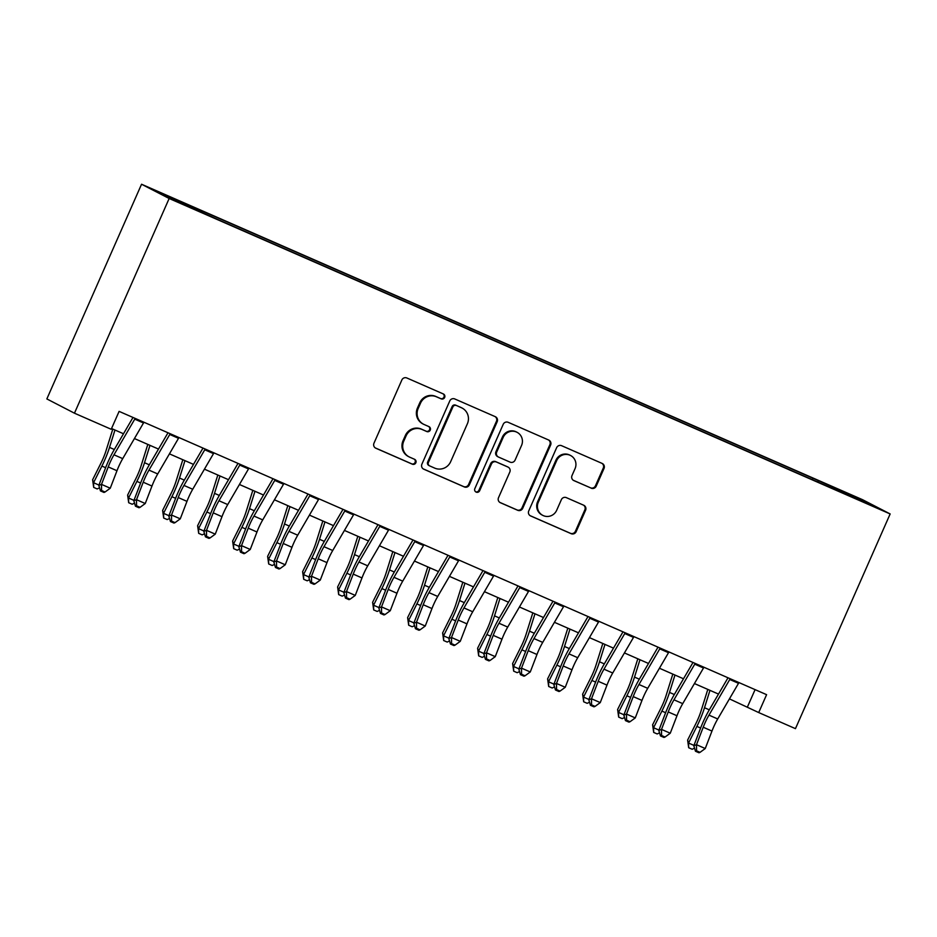 <?xml version="1.0" encoding="UTF-8"?>
<svg xmlns="http://www.w3.org/2000/svg" width="937" height="937" viewBox="0 0 937 937"><rect width="100%" height="100%" fill="white"/><g stroke="black" fill="none" stroke-linecap="round" stroke-linejoin="round"><path stroke-width="1.41" d="M444.653 397.464A2.682 2.624 117.3 0 0 443.342 393.95L406.834 377.974A3.842 3.748 117.3 0 0 401.856 379.989L373.968 443.213A3.842 3.748 117.3 0 0 375.854 448.226L412.362 464.19A2.682 2.624 117.3 0 0 415.841 462.784A2.682 2.624 117.3 0 0 414.529 459.282L409.797 457.209A12.286 11.994 117.3 0 1 403.765 441.163L406.084 435.892A12.286 11.994 117.3 0 1 422.037 429.462L426.768 431.535A2.682 2.624 117.3 0 0 430.247 430.118A2.682 2.624 117.3 0 0 428.935 426.616L424.203 424.543A12.286 11.994 117.3 0 1 418.171 408.497L420.49 403.226A12.286 11.994 117.3 0 1 436.443 396.796L441.175 398.869A2.682 2.624 117.3 0 0 444.653 397.464M423.524 424.227L422.786 423.84A12.286 11.994 117.3 0 1 417.422 408.11L419.753 402.84A12.286 11.994 117.3 0 1 435.705 396.41L440.425 398.483A2.682 2.624 117.3 0 0 443.049 393.821M375.304 447.921L411.612 463.803A2.682 2.624 117.3 0 0 414.236 459.153M409.118 456.881L408.38 456.506A12.286 11.994 117.3 0 1 403.015 440.777L405.346 435.506A12.286 11.994 117.3 0 1 421.299 429.076L426.019 431.149A2.682 2.624 117.3 0 0 428.642 426.487M836.401 488.4L850.246 494.689L836.401 488.4M591.224 488.189A3.842 3.748 117.3 0 0 596.201 486.186L604.025 468.441A3.842 3.748 117.3 0 0 602.14 463.428L561.603 445.696A3.842 3.748 117.3 0 0 556.625 447.699L528.737 510.923A3.842 3.748 117.3 0 0 530.623 515.936L571.16 533.68A3.842 3.748 117.3 0 0 576.15 531.666L585.59 510.243A3.842 3.748 117.3 0 0 583.704 505.23L566.358 497.641A3.842 3.748 117.3 0 0 561.38 499.644L556.683 510.267A10.272 10.026 117.3 0 1 542.781 515.373A10.272 10.026 117.3 0 1 538.307 502.232L556.672 460.606A10.272 10.026 117.3 0 1 570.574 455.499A10.272 10.026 117.3 0 1 575.049 468.652L571.992 475.586A3.842 3.748 117.3 0 0 573.877 480.599L590.474 487.802A3.842 3.748 117.3 0 0 595.463 485.799L603.287 468.055A3.842 3.748 117.3 0 0 601.952 463.346M169.152 198.492L74.456 413.194L111.21 429.275L119.104 411.378L766.595 694.668L758.712 712.565L795.454 728.646L890.15 513.944L169.152 198.492L141.546 184.238L862.544 499.69L890.15 513.944M497.184 421.697A3.842 3.748 117.3 0 0 495.298 416.684L454.761 398.951A3.842 3.748 117.3 0 0 449.772 400.954L421.896 464.178A3.842 3.748 117.3 0 0 423.782 469.191L464.319 486.924A3.842 3.748 117.3 0 0 469.308 484.921L497.184 421.697L496.446 421.31A3.842 3.748 117.3 0 0 495.111 416.602M508.182 422.318L548.719 440.05A3.842 3.748 117.3 0 1 550.605 445.075L522.729 508.287A3.842 3.748 117.3 0 1 517.739 510.302L500.393 502.712A3.842 3.748 117.3 0 1 498.507 497.699L509.81 472.061A3.842 3.748 117.3 0 0 507.924 467.036L496.423 462A3.842 3.748 117.3 0 0 491.433 464.014L479.662 490.707A2.682 2.624 117.3 0 1 476.019 492.042A2.682 2.624 117.3 0 1 474.848 488.599L503.204 424.332A3.842 3.748 117.3 0 1 508.182 422.318M172.256 198.187L188.735 205.262L172.256 198.187M812.309 479.662L812.953 478.221L196.957 208.705L202.181 211.411L202.005 212.23M812.953 478.221L856.676 497.758L868.013 503.626L834.738 489.477L218.743 219.961L175.02 200.424L163.67 194.556L202.181 211.411M74.456 413.194L46.85 398.928L141.546 184.238M729.431 698.873L758.712 712.565M111.538 428.525L123.497 433.761M134.436 438.551L158.505 449.081M169.433 453.859L193.502 464.389M204.43 469.168L228.499 479.697M239.427 484.488L263.496 495.017M274.436 499.796L298.505 510.325M309.433 515.116L333.502 525.645M344.429 530.424L368.499 540.954M379.426 545.744L403.496 556.273M414.435 561.052L438.504 571.582M449.432 576.36L473.501 586.89M484.429 591.68L508.498 602.21M519.426 606.989L543.495 617.518M554.435 622.309L578.504 632.838M589.432 637.617L613.501 648.146M624.429 652.937L648.498 663.466M659.437 668.245L683.495 678.775M694.434 683.553L718.503 694.083M755.081 689.632L747.515 706.779M817.919 482.122L818.177 480.915M856.676 497.758L855.774 498.261M423.231 468.887L463.569 486.549A3.842 3.748 117.3 0 0 468.559 484.534L496.446 421.31M456.378 405.522A2.682 2.624 117.3 0 0 452.887 406.927L428.408 462.421A2.682 2.624 117.3 0 0 429.732 465.923L434.709 468.113A12.286 11.994 117.3 0 0 450.662 461.683L467.387 423.747A12.286 11.994 117.3 0 0 461.355 407.7L455.628 405.135A2.682 2.624 117.3 0 0 452.138 406.541L452.887 406.927M429.579 465.853L428.83 465.466A2.682 2.624 117.3 0 1 427.659 462.035L452.138 406.541M462.035 408.017L461.285 407.63A12.286 11.994 117.3 0 0 460.606 407.314L461.355 407.7M455.628 405.135L460.606 407.314M499.843 502.408L516.99 509.915A3.842 3.748 117.3 0 0 521.979 507.913L549.867 444.688A3.842 3.748 117.3 0 0 548.532 439.968M508.135 467.141L507.397 466.755A3.842 3.748 117.3 0 0 507.175 466.661L495.673 461.625A3.842 3.748 117.3 0 0 490.683 463.628L478.912 490.32L479.662 490.707M475.668 491.82A2.682 2.624 117.3 0 0 478.912 490.32M521.546 445.45A10.272 10.026 117.3 0 0 517.072 432.308A10.272 10.026 117.3 0 0 503.169 437.403L496.704 452.067A3.842 3.748 117.3 0 0 498.589 457.092L510.091 462.128A3.842 3.748 117.3 0 0 515.081 460.114L521.546 445.45M517.072 432.308L516.322 431.922A10.272 10.026 117.3 0 0 502.419 437.029L503.169 437.403M498.379 456.987L497.629 456.6A3.842 3.748 117.3 0 1 495.954 451.693L502.419 437.029M573.315 480.294L590.474 487.802M570.574 455.499L569.825 455.113A10.272 10.026 117.3 0 0 555.922 460.219L556.672 460.606M542.781 515.373L542.043 514.987A10.272 10.026 117.3 0 1 537.569 501.845L555.922 460.219M530.073 515.643L570.41 533.294A3.842 3.748 117.3 0 0 575.4 531.279L584.852 509.857A3.842 3.748 117.3 0 0 583.517 505.137M112.815 429.087L106.033 450.697A19.56 4.193 113.6 0 1 100.95 463.147L92.611 479.779L93.559 482.707L101.887 466.076A29.34 6.29 -66.4 0 0 109.512 447.406L114.97 430.036M99.545 487.837L97.179 488.938L93.688 487.404L92.611 479.779M93.688 487.404L93.559 482.707L98.947 485.073M143.935 422.247A13.692 2.928 113.6 0 1 143.502 422.985L122.724 458.626A19.56 4.193 -66.4 0 0 116.973 470.737L110.261 488.212L101.512 484.382L101.547 490.484L100.47 490.906L103.96 492.44L105.038 492.019L101.547 490.484M135.186 418.417A13.692 2.928 113.6 0 1 134.752 419.155L113.974 454.796A19.56 4.193 -66.4 0 0 108.224 466.907L101.512 484.382L98.818 485.425L105.53 467.95A29.34 6.29 113.6 0 1 114.15 449.795L133.007 417.457M98.818 485.425L100.47 490.906M105.038 492.019L110.261 488.212M147.812 444.407L141.03 466.017A19.56 4.193 113.6 0 1 135.947 478.467L127.619 495.099L128.556 498.027L136.884 481.384A29.34 6.29 -66.4 0 0 144.509 462.714L149.967 445.344M134.541 503.146L132.187 504.247L128.685 502.724L127.619 495.099M128.685 502.724L128.556 498.027L133.956 500.381M182.82 459.716L176.027 481.325A19.56 4.193 113.6 0 1 170.944 493.776L162.616 510.407L163.553 513.335L171.893 496.704A29.34 6.29 -66.4 0 0 179.517 478.034L184.964 460.653M169.538 518.466L167.184 519.567L163.682 518.032L162.616 510.407M163.682 518.032L163.553 513.335L168.953 515.701M217.817 475.024L211.024 496.645A19.56 4.193 113.6 0 1 205.953 509.084L197.613 525.727L198.562 528.655L206.89 512.012A29.34 6.29 -66.4 0 0 214.514 493.342L219.972 475.973M204.535 533.774L202.181 534.875L198.679 533.34L197.613 525.727M198.679 533.34L198.562 528.655L203.95 531.01M252.814 490.344L246.033 511.953A19.56 4.193 113.6 0 1 240.95 524.404L232.61 541.036L233.559 543.964L241.887 527.332A29.34 6.29 -66.4 0 0 249.511 508.65L254.969 491.281M239.544 549.082L237.178 550.195L233.688 548.66L232.61 541.036M233.688 548.66L233.559 543.964L238.947 546.33M178.932 437.556A13.692 2.928 113.6 0 1 178.51 438.305L157.721 473.946A19.56 4.193 -66.4 0 0 151.97 486.045L145.258 503.52L136.509 499.69L136.544 505.804L135.467 506.226L138.969 507.749L140.046 507.339L136.544 505.804M170.183 433.726A13.692 2.928 113.6 0 1 169.761 434.475L148.971 470.116A19.56 4.193 -66.4 0 0 143.22 482.215L136.509 499.69L133.815 500.745L140.527 483.269A29.34 6.29 113.6 0 1 149.147 465.115L168.004 432.777M133.815 500.745L135.467 506.226M140.046 507.339L145.258 503.52M213.929 452.864A13.692 2.928 113.6 0 1 213.507 453.613L192.717 489.255A19.56 4.193 -66.4 0 0 186.978 501.365L180.267 518.829L171.506 515.01L171.541 521.113L170.464 521.534L173.966 523.069L175.043 522.647L171.541 521.113M205.18 449.046A13.692 2.928 113.6 0 1 204.758 449.783L183.968 485.425A19.56 4.193 -66.4 0 0 178.217 497.535L171.506 515.01L168.812 516.053L175.524 498.578A29.34 6.29 113.6 0 1 184.144 480.423L203.001 448.085M168.812 516.053L170.464 521.534M175.043 522.647L180.267 518.829M248.937 468.184A13.692 2.928 113.6 0 1 248.504 468.933L227.726 504.574A19.56 4.193 -66.4 0 0 221.975 516.674L215.264 534.149L206.515 530.319L206.538 536.433L205.461 536.842L208.963 538.377L210.04 537.955L206.538 536.433M240.177 464.354A13.692 2.928 113.6 0 1 239.755 465.103L218.965 500.745A19.56 4.193 -66.4 0 0 213.226 512.844L206.515 530.319L203.821 531.373L210.532 513.898A29.34 6.29 113.6 0 1 219.153 495.732L238.01 463.405M203.821 531.373L205.461 536.842M210.04 537.955L215.264 534.149M283.934 483.492A13.692 2.928 113.6 0 1 283.501 484.242L262.723 519.883A19.56 4.193 -66.4 0 0 256.972 531.993L250.261 549.457L241.512 545.627L241.547 551.741L240.469 552.162L243.96 553.697L245.037 553.275L241.547 551.741M275.185 479.662A13.692 2.928 113.6 0 1 274.752 480.412L253.974 516.053A19.56 4.193 -66.4 0 0 248.223 528.163L241.512 545.627L238.818 546.681L245.529 529.206A29.34 6.29 113.6 0 1 254.15 511.052L273.007 478.713M238.818 546.681L240.469 552.162M245.037 553.275L250.261 549.457M287.811 505.652L281.03 527.262A19.56 4.193 113.6 0 1 275.946 539.712L267.619 556.355L268.556 559.284L276.883 542.64A29.34 6.29 -66.4 0 0 284.508 523.97L289.966 506.601M274.541 564.402L272.187 565.503L268.685 563.969L267.619 556.355M268.685 563.969L268.556 559.284L273.955 561.638M318.931 498.812A13.692 2.928 113.6 0 1 318.51 499.55L297.72 535.191A19.56 4.193 -66.4 0 0 291.969 547.302L285.258 564.777L276.509 560.947L276.544 567.061L275.466 567.471L278.968 569.005L280.046 568.583L276.544 567.061M310.182 494.982A13.692 2.928 113.6 0 1 309.76 495.732L288.971 531.373A19.56 4.193 -66.4 0 0 283.22 543.472L276.509 560.947L273.815 561.989L280.526 544.526A29.34 6.29 113.6 0 1 289.146 526.36L308.004 494.033M273.815 561.989L275.466 567.471M280.046 568.583L285.258 564.777M322.82 520.972L316.027 542.582A19.56 4.193 113.6 0 1 310.943 555.032L302.616 571.664L303.553 574.592L311.892 557.96A29.34 6.29 -66.4 0 0 319.517 539.279L324.963 521.909M309.538 579.71L307.184 580.811L303.682 579.289L302.616 571.664M303.682 579.289L303.553 574.592L308.952 576.946M353.928 514.12A13.692 2.928 113.6 0 1 353.507 514.87L332.717 550.511A19.56 4.193 -66.4 0 0 326.978 562.61L320.267 580.085L311.506 576.255L311.541 582.369L310.463 582.791L313.965 584.325L315.043 583.903L311.541 582.369M345.179 510.29A13.692 2.928 113.6 0 1 344.757 511.04L323.968 546.681A19.56 4.193 -66.4 0 0 318.217 558.792L311.506 576.255L308.812 577.309L315.523 559.834A29.34 6.29 113.6 0 1 324.143 541.68L343.001 509.341M308.812 577.309L310.463 582.791M315.043 583.903L320.267 580.085M357.817 536.28L351.024 557.89A19.56 4.193 113.6 0 1 345.952 570.34L337.613 586.972L338.562 589.9L346.889 573.268A29.34 6.29 -66.4 0 0 354.514 554.599L359.972 537.229M344.535 595.03L342.181 596.131L338.679 594.597L337.613 586.972M338.679 594.597L338.562 589.9L343.949 592.266M388.937 529.44A13.692 2.928 113.6 0 1 388.504 530.178L367.726 565.819A19.56 4.193 -66.4 0 0 361.975 577.93L355.264 595.405L346.514 591.575L346.538 597.677L345.46 598.099L348.962 599.633L350.04 599.212L346.538 597.677M380.176 525.61A13.692 2.928 113.6 0 1 379.754 526.348L358.965 561.989A19.56 4.193 -66.4 0 0 353.226 574.1L346.514 591.575L343.82 592.617L350.532 575.142A29.34 6.29 113.6 0 1 359.152 556.988L378.009 524.65M343.82 592.617L345.46 598.099M350.04 599.212L355.264 595.405M392.814 551.6L386.032 573.21A19.56 4.193 113.6 0 1 380.949 585.66L372.61 602.292L373.558 605.22L381.886 588.577A29.34 6.29 -66.4 0 0 389.511 569.907L394.969 552.537M379.544 610.338L377.178 611.439L373.687 609.917L372.61 602.292M373.687 609.917L373.558 605.22L378.946 607.574M423.934 544.748A13.692 2.928 113.6 0 1 423.501 545.498L402.723 581.139A19.56 4.193 -66.4 0 0 396.972 593.238L390.26 610.713L381.511 606.883L381.546 612.997L380.469 613.419L383.959 614.941L385.037 614.531L381.546 612.997M415.185 540.918A13.692 2.928 113.6 0 1 414.751 541.668L393.973 577.309A19.56 4.193 -66.4 0 0 388.223 589.408L381.511 606.883L378.817 607.937L385.529 590.462A29.34 6.29 113.6 0 1 394.149 572.308L413.006 539.97M378.817 607.937L380.469 613.419M385.037 614.531L390.26 610.713M427.811 566.908L421.029 588.518A19.56 4.193 113.6 0 1 415.946 600.968L407.618 617.6L408.555 620.528L416.883 603.896A29.34 6.29 -66.4 0 0 424.508 585.227L429.966 567.845M414.541 625.658L412.186 626.759L408.684 625.225L407.618 617.6M408.684 625.225L408.555 620.528L413.955 622.894M458.931 560.057A13.692 2.928 113.6 0 1 458.509 560.806L437.72 596.447A19.56 4.193 -66.4 0 0 431.969 608.558L425.257 626.021L416.508 622.203L416.543 628.305L415.466 628.727L418.968 630.261L420.045 629.84L416.543 628.305M450.182 556.238A13.692 2.928 113.6 0 1 449.76 556.976L428.97 592.617A19.56 4.193 -66.4 0 0 423.219 604.728L416.508 622.203L413.814 623.246L420.526 605.77A29.34 6.29 113.6 0 1 429.146 587.616L448.003 555.278M413.814 623.246L415.466 628.727M420.045 629.84L425.257 626.021M462.819 582.217L456.026 603.838A19.56 4.193 113.6 0 1 450.943 616.277L442.615 632.92L443.552 635.848L451.892 619.205A29.34 6.29 -66.4 0 0 459.517 600.535L464.963 583.165M449.537 640.967L447.183 642.068L443.681 640.533L442.615 632.92M443.681 640.533L443.552 635.848L448.952 638.202M493.928 575.377A13.692 2.928 113.6 0 1 493.506 576.126L472.716 611.767A19.56 4.193 -66.4 0 0 466.977 623.866L460.266 641.341L451.505 637.511L451.54 643.625L450.463 644.035L453.965 645.57L455.042 645.148L451.54 643.625M485.179 571.547A13.692 2.928 113.6 0 1 484.757 572.296L463.967 607.937A19.56 4.193 -66.4 0 0 458.216 620.036L451.505 637.511L448.811 638.566L455.523 621.09A29.34 6.29 113.6 0 1 464.143 602.924L483 570.598M448.811 638.566L450.463 644.035M455.042 645.148L460.266 641.341M497.816 597.537L491.023 619.146A19.56 4.193 113.6 0 1 485.952 631.597L477.612 648.228L478.561 651.156L486.889 634.525A29.34 6.29 -66.4 0 0 494.513 615.843L499.971 598.474M484.534 656.275L482.18 657.387L478.678 655.853L477.612 648.228M478.678 655.853L478.561 651.156L483.949 653.522M528.937 590.685A13.692 2.928 113.6 0 1 528.503 591.434L507.725 627.076A19.56 4.193 -66.4 0 0 501.974 639.186L495.263 656.65L486.514 652.82L486.537 658.934L485.46 659.355L488.962 660.89L490.039 660.468L486.537 658.934M520.176 586.855A13.692 2.928 113.6 0 1 519.754 587.604L498.964 623.246A19.56 4.193 -66.4 0 0 493.225 635.356L486.514 652.82L483.82 653.874L490.531 636.399A29.34 6.29 113.6 0 1 499.152 618.244L518.009 585.906M483.82 653.874L485.46 659.355M490.039 660.468L495.263 656.65M532.813 612.845L526.032 634.454A19.56 4.193 113.6 0 1 520.949 646.905L512.609 663.548L513.558 666.476L521.886 649.833A29.34 6.29 -66.4 0 0 529.51 631.163L534.968 613.794M519.543 671.595L517.177 672.696L513.687 671.161L512.609 663.548M513.687 671.161L513.558 666.476L518.946 668.831M563.933 606.005A13.692 2.928 113.6 0 1 563.5 606.743L542.722 642.384A19.56 4.193 -66.4 0 0 536.971 654.494L530.26 671.97L521.511 668.14L521.546 674.253L520.468 674.663L523.959 676.198L525.036 675.776L521.546 674.253M555.184 602.175A13.692 2.928 113.6 0 1 554.751 602.924L533.973 638.566A19.56 4.193 -66.4 0 0 528.222 650.665L521.511 668.14L518.817 669.182L525.528 651.719A29.34 6.29 113.6 0 1 534.149 633.553L553.006 601.226M518.817 669.182L520.468 674.663M525.036 675.776L530.26 671.97M598.93 621.313A13.692 2.928 113.6 0 1 598.509 622.063L577.719 657.704A19.56 4.193 -66.4 0 0 571.968 669.803L565.257 687.278L556.508 683.448L556.543 689.562L555.465 689.983L558.967 691.518L560.045 691.096L556.543 689.562M590.181 617.483A13.692 2.928 113.6 0 1 589.76 618.233L568.97 653.874A19.56 4.193 -66.4 0 0 563.219 665.984L556.508 683.448L553.814 684.502L560.525 667.027A29.34 6.29 113.6 0 1 569.146 648.872L588.003 616.534M553.814 684.502L555.465 689.983M560.045 691.096L565.257 687.278M633.927 636.633A13.692 2.928 113.6 0 1 633.506 637.371L612.716 673.012A19.56 4.193 -66.4 0 0 606.977 685.123L600.266 702.598L591.505 698.768L591.54 704.87L590.462 705.292L593.964 706.826L595.042 706.404L591.54 704.87M625.178 632.803A13.692 2.928 113.6 0 1 624.756 633.541L603.967 669.182A19.56 4.193 -66.4 0 0 598.216 681.293L591.505 698.768L588.811 699.81L595.522 682.335A29.34 6.29 113.6 0 1 604.142 664.181L623 631.843M588.811 699.81L590.462 705.292M595.042 706.404L600.266 702.598M567.81 628.165L561.029 649.774A19.56 4.193 113.6 0 1 555.946 662.225L547.618 678.856L548.555 681.785L556.883 665.153A29.34 6.29 -66.4 0 0 564.507 646.471L569.965 629.102M554.54 686.903L552.186 688.004L548.684 686.481L547.618 678.856M548.684 686.481L548.555 681.785L553.954 684.139M602.819 643.473L596.026 665.083A19.56 4.193 113.6 0 1 590.942 677.533L582.615 694.165L583.552 697.093L591.891 680.461A29.34 6.29 -66.4 0 0 599.516 661.791L604.962 644.422M589.537 702.223L587.183 703.324L583.681 701.79L582.615 694.165M583.681 701.79L583.552 697.093L588.951 699.459M637.816 658.793L631.023 680.403A19.56 4.193 113.6 0 1 625.951 692.853L617.612 709.485L618.561 712.413L626.888 695.769A29.34 6.29 -66.4 0 0 634.513 677.1L639.971 659.73M624.534 717.531L622.18 718.632L618.678 717.11L617.612 709.485M618.678 717.11L618.561 712.413L623.948 714.767M668.936 651.941A13.692 2.928 113.6 0 1 668.503 652.691L647.725 688.332A19.56 4.193 -66.4 0 0 641.974 700.431L635.263 717.906L626.513 714.076L626.537 720.19L625.459 720.612L628.961 722.134L630.039 721.724L626.537 720.19M660.175 648.111A13.692 2.928 113.6 0 1 659.753 648.861L638.964 684.502A19.56 4.193 -66.4 0 0 633.225 696.601L626.513 714.076L623.819 715.13L630.531 697.655A29.34 6.29 113.6 0 1 639.151 679.501L658.008 647.162M623.819 715.13L625.459 720.612M630.039 721.724L635.263 717.906M672.813 674.101L666.031 695.711A19.56 4.193 113.6 0 1 660.948 708.161L652.609 724.793L653.557 727.721L661.885 711.089A29.34 6.29 -66.4 0 0 669.51 692.42L674.968 675.038M659.543 732.851L657.177 733.952L653.686 732.418L652.609 724.793M653.686 732.418L653.557 727.721L658.945 730.087M703.933 667.249A13.692 2.928 113.6 0 1 703.5 667.999L682.722 703.64A19.56 4.193 -66.4 0 0 676.971 715.751L670.26 733.214L661.51 729.396L661.545 735.498L660.468 735.92L663.958 737.454L665.036 737.032L661.545 735.498M695.184 663.431A13.692 2.928 113.6 0 1 694.75 664.169L673.972 699.81A19.56 4.193 -66.4 0 0 668.222 711.921L661.51 729.396L658.816 730.438L665.528 712.963A29.34 6.29 113.6 0 1 674.148 694.809L693.005 662.471M658.816 730.438L660.468 735.92M665.036 737.032L670.26 733.214M707.81 689.409L701.028 711.031A19.56 4.193 113.6 0 1 695.945 723.469L687.617 740.113L688.554 743.041L696.882 726.398A29.34 6.29 -66.4 0 0 704.507 707.728L709.965 690.358M694.54 748.159L692.185 749.26L688.683 747.726L687.617 740.113M688.683 747.726L688.554 743.041L693.954 745.395M738.93 682.569A13.692 2.928 113.6 0 1 738.508 683.319L717.719 718.96A19.56 4.193 -66.4 0 0 711.968 731.059L705.256 748.534L696.507 744.704L696.542 750.818L695.465 751.228L698.967 752.762L700.044 752.341L696.542 750.818M730.181 678.739A13.692 2.928 113.6 0 1 729.759 679.489L708.969 715.13A19.56 4.193 -66.4 0 0 703.218 727.229L696.507 744.704L693.813 745.758L700.525 728.283A29.34 6.29 113.6 0 1 709.145 710.117L728.002 677.791M693.813 745.758L695.465 751.228M700.044 752.341L705.256 748.534M435.705 396.41L436.443 396.796M419.753 402.84L420.49 403.226M417.422 408.11L418.171 408.497M426.019 431.149L426.768 431.535M421.299 429.076L422.037 429.462M405.346 435.506L406.084 435.892M403.015 440.777L403.765 441.163M411.612 463.803L412.362 464.19M440.425 398.483L441.175 398.869M468.559 484.534L469.308 484.921M463.569 486.549L464.319 486.924M427.659 462.035L428.408 462.421M549.867 444.688L550.605 445.075M521.979 507.913L522.729 508.287M516.99 509.915L517.739 510.302M507.175 466.661L507.924 467.036M495.673 461.625L496.423 462M490.683 463.628L491.433 464.014M495.954 451.693L496.704 452.067M537.569 501.845L538.307 502.232M584.852 509.857L585.59 510.243M575.4 531.279L576.15 531.666M570.41 533.294L571.16 533.68M603.287 468.055L604.025 468.441M595.463 485.799L596.201 486.186M101.887 466.076L105.623 467.704M109.512 447.406L114.314 449.502M122.724 458.626L113.974 454.796M116.973 470.737L108.224 466.907M143.502 422.985L134.752 419.155M136.884 481.384L140.62 483.023M144.509 462.714L149.323 464.822M171.893 496.704L175.617 498.332M179.517 478.034L184.32 480.131M206.89 512.012L210.626 513.652M214.514 493.342L219.317 495.45M241.887 527.332L245.623 528.96M249.511 508.65L254.314 510.759M157.721 473.946L148.971 470.116M151.97 486.045L143.22 482.215M178.51 438.305L169.761 434.475M192.717 489.255L183.968 485.425M186.978 501.365L178.217 497.535M213.507 453.613L204.758 449.783M227.726 504.574L218.965 500.745M221.975 516.674L213.226 512.844M248.504 468.933L239.755 465.103M262.723 519.883L253.974 516.053M256.972 531.993L248.223 528.163M283.501 484.242L274.752 480.412M276.883 542.64L280.62 544.28M284.508 523.97L289.322 526.067M297.72 535.191L288.971 531.373M291.969 547.302L283.22 543.472M318.51 499.55L309.76 495.732M311.892 557.96L315.617 559.588M319.517 539.279L324.319 541.387M332.717 550.511L323.968 546.681M326.978 562.61L318.217 558.792M353.507 514.87L344.757 511.04M346.889 573.268L350.625 574.896M354.514 554.599L359.316 556.695M367.726 565.819L358.965 561.989M361.975 577.93L353.226 574.1M388.504 530.178L379.754 526.348M381.886 588.577L385.622 590.216M389.511 569.907L394.313 572.015M402.723 581.139L393.973 577.309M396.972 593.238L388.223 589.408M423.501 545.498L414.751 541.668M416.883 603.896L420.619 605.525M424.508 585.227L429.322 587.323M437.72 596.447L428.97 592.617M431.969 608.558L423.219 604.728M458.509 560.806L449.76 556.976M451.892 619.205L455.616 620.844M459.517 600.535L464.319 602.643M472.716 611.767L463.967 607.937M466.977 623.866L458.216 620.036M493.506 576.126L484.757 572.296M486.889 634.525L490.625 636.153M494.513 615.843L499.316 617.952M507.725 627.076L498.964 623.246M501.974 639.186L493.225 635.356M528.503 591.434L519.754 587.604M521.886 649.833L525.622 651.473M529.51 631.163L534.313 633.26M542.722 642.384L533.973 638.566M536.971 654.494L528.222 650.665M563.5 606.743L554.751 602.924M577.719 657.704L568.97 653.874M571.968 669.803L563.219 665.984M598.509 622.063L589.76 618.233M612.716 673.012L603.967 669.182M606.977 685.123L598.216 681.293M633.506 637.371L624.756 633.541M556.883 665.153L560.619 666.781M564.507 646.471L569.321 648.58M591.891 680.461L595.616 682.089M599.516 661.791L604.318 663.888M626.888 695.769L630.624 697.409M634.513 677.1L639.315 679.208M647.725 688.332L638.964 684.502M641.974 700.431L633.225 696.601M668.503 652.691L659.753 648.861M661.885 711.089L665.621 712.717M669.51 692.42L674.312 694.516M682.722 703.64L673.972 699.81M676.971 715.751L668.222 711.921M703.5 667.999L694.75 664.169M696.882 726.398L700.618 728.037M704.507 707.728L709.321 709.836M717.719 718.96L708.969 715.13M711.968 731.059L703.218 727.229M738.508 683.319L729.759 679.489"/></g></svg>
